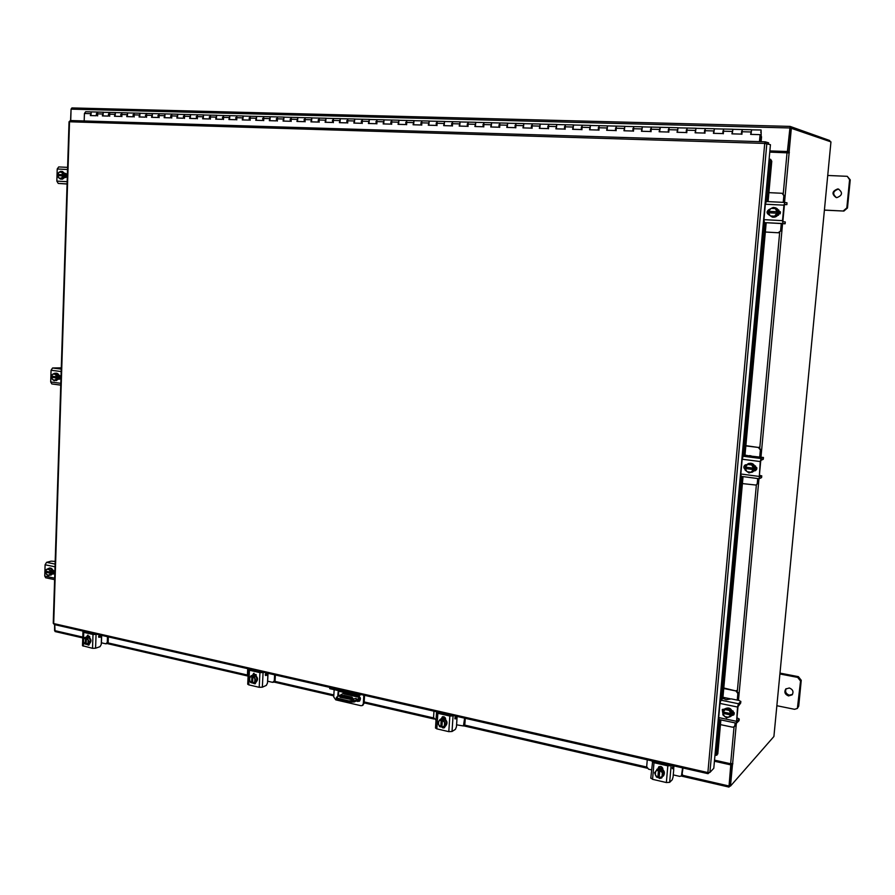 <?xml version="1.0" encoding="UTF-8"?>
<svg xmlns="http://www.w3.org/2000/svg" width="895" height="895" viewBox="0 0 895 895"><rect width="100%" height="100%" fill="white"/><g stroke="black" fill="none" stroke-linecap="round" stroke-linejoin="round"><path stroke-width="1.34" d="M761.074 129.999L761.22 137.103L761.074 129.999L751.8 129.842M90.954 115.589L91.268 111.953L90.339 115.567L96.324 115.746L96.391 113.81L97.589 112.054L97.644 115.914M102.959 115.925L103.283 112.278L102.354 115.914L108.396 116.081L108.463 114.146L109.66 112.378L109.705 116.26M115.086 116.104L115.41 112.602L114.482 116.26L120.579 116.428L121.832 112.703L121.877 116.607M127.325 116.451L127.649 112.938L126.721 116.607L132.885 116.786L134.127 113.038L134.172 116.965M139.676 116.976L140 113.273L139.072 116.954L145.292 117.133L146.545 113.374L146.567 117.312M152.139 117.334L152.474 113.609L151.546 117.312L157.822 117.491L159.064 113.71L159.097 117.67M164.758 117.513L165.06 113.945L164.132 117.67L170.475 117.849L171.717 114.057L171.728 118.028M177.434 118.05L177.769 114.291L176.841 118.028L183.24 118.218L184.482 114.403L184.493 118.397M190.266 118.241L190.601 114.638L189.673 118.397L196.139 118.587L197.37 114.75L197.381 118.766M203.21 118.789L203.557 114.996L202.628 118.766L209.161 118.957L210.392 115.097L210.381 119.136M216.288 119.158L216.635 115.343L215.717 119.136L222.307 119.326L223.526 115.455L223.515 119.505M229.523 119.359L229.847 115.701L228.919 119.516L235.575 119.706L236.795 115.813L236.783 119.885M242.847 119.74L243.183 116.07L242.254 119.896L248.978 120.087L250.197 116.182L250.175 120.266M256.283 120.299L256.641 116.428L255.724 120.277L262.515 120.478L263.723 116.54L263.701 120.657M269.876 120.68L270.245 116.797L269.328 120.668L276.186 120.859L277.394 116.909L277.349 121.049M283.614 121.071L283.983 117.167L283.066 121.06L289.98 121.261L291.188 117.29L291.143 121.44M297.476 121.474L297.856 117.547L296.939 121.451L303.931 121.653L305.128 117.659L305.072 121.832M311.482 121.865L311.863 117.927L310.945 121.854L318.005 122.056L319.202 118.039L319.146 122.235M325.668 122.089L326.015 118.308L325.109 122.257L332.235 122.458L333.421 118.431L333.354 122.649M339.955 122.492L340.301 118.699L339.406 122.66L346.6 122.872L347.786 118.822L347.707 123.051M354.364 123.085L354.744 119.091L353.838 123.074L361.121 123.286L362.296 119.214L362.218 123.465M368.975 123.32L369.333 119.482L368.427 123.488L375.788 123.7L376.963 119.606L376.862 123.89M383.675 123.924L384.067 119.885L383.172 123.913L390.6 124.125L391.764 120.008L391.663 124.304M398.577 124.159L398.957 120.288L398.062 124.338L405.569 124.55L406.733 120.411L406.621 124.741M413.602 124.774L414.005 120.691L413.11 124.763L420.695 124.976L421.847 120.825L421.724 125.166M428.794 125.21L429.208 121.105L428.313 125.199L435.977 125.412L437.129 121.239L436.995 125.602M444.166 125.457L444.569 121.519L443.674 125.636L451.416 125.859L452.557 121.653L452.422 126.038M459.706 125.904L460.086 121.944L459.202 126.072L467.022 126.296L468.163 122.078L468.018 126.486M475.379 126.34L475.771 122.358L474.887 126.519L482.797 126.743L483.926 122.503L483.77 126.933M491.21 126.799L491.623 122.794L490.751 126.978L498.739 127.202L499.857 122.928L499.701 127.392M507.252 127.247L507.655 123.23L506.771 127.426L514.849 127.661L515.967 123.365L515.788 127.851M523.407 127.907L523.843 123.667L522.971 127.895L531.138 128.13L532.245 123.812L532.055 128.309M539.774 128.377L540.222 124.103L539.349 128.354L547.606 128.589L548.702 124.248L548.501 128.779M556.354 128.645L556.768 124.562L555.896 128.835L564.242 129.07L565.338 124.707L565.125 129.26M573.046 129.316L573.494 125.009L572.632 129.305L581.068 129.551L582.153 125.155L581.94 129.741M589.984 129.607L590.409 125.468L589.559 129.786L598.084 130.032L599.158 125.613L598.934 130.222M607.09 130.088L607.515 125.926L606.665 130.278L615.279 130.525L616.353 126.083L616.107 130.715M624.341 130.782L624.811 126.396L623.96 130.771L632.675 131.017L633.738 126.553L633.481 131.207M641.827 131.274L642.297 126.877L641.447 131.263L650.262 131.52L651.314 127.023L651.045 131.71M669.102 127.504L668.811 132.214M659.503 131.778L660.376 127.358M677.381 132.292L678.052 127.75L677.023 132.281L686.04 132.538L687.069 127.996L686.778 132.728M695.46 132.807L695.941 128.321L695.113 132.796L704.231 133.053L705.249 128.488L704.947 133.243M713.774 133.12L714.423 128.735L713.404 133.321L722.634 133.579L723.641 128.981L723.328 133.769M732.244 133.858L732.927 129.238L731.92 133.847L741.25 134.105L742.246 129.484L741.921 134.306M750.983 134.172L751.632 129.741L750.648 134.373L760.09 134.642L759.452 141.645M751.632 129.741L733.094 129.327M732.927 129.238L714.602 128.835M714.423 128.735L696.321 128.332M696.131 128.242L678.242 127.851M660.174 127.269L659.134 131.766L668.05 132.024L669.091 127.504L642.699 126.877M642.498 126.788L625.225 126.408M625.023 126.318L590.857 125.479M590.633 125.389L573.952 125.02M573.729 124.931L557.227 124.573M557.003 124.472L540.681 124.125M540.457 124.025L524.325 123.678M524.09 123.588L508.136 123.241M507.89 123.152L492.116 122.805M491.87 122.716L476.274 122.38M476.028 122.291L460.601 121.955M460.343 121.865L445.083 121.53M444.826 121.44L429.734 121.116M429.466 121.026L414.542 120.702M414.273 120.612L399.506 120.299M399.226 120.21L384.615 119.896M384.347 119.807L369.892 119.494M369.613 119.404L355.304 119.102M355.024 119.013L340.872 118.711M340.592 118.621L326.585 118.319M326.295 118.241L312.444 117.939M312.154 117.849L298.438 117.558M298.147 117.48L284.576 117.189M284.274 117.1L243.787 116.081M243.485 115.992L217.261 115.365M216.937 115.276L204.183 115.007M203.87 114.929L191.228 114.661M190.915 114.571L178.407 114.314M178.083 114.224L140.649 113.285M140.325 113.206L128.298 112.949M127.974 112.871L116.07 112.625M115.735 112.535L103.943 112.3M760.168 137.159L761.22 137.192L760.806 141.69M761.533 136.778L761.119 141.701M761.22 137.192L760.179 137.069M84.186 120.959L84.432 113.475L85.73 111.73M103.607 112.211L97.678 112.054M678.052 127.75L669.147 127.515M759.765 141.656L760.09 134.642M789.312 687.975L785.754 689.027C784.009 692.115 784.937 694.419 788.54 695.93L792.153 694.844C793.843 691.757 792.903 689.463 789.312 687.975M786.146 688.669C784.881 691.69 785.922 693.849 789.267 695.146L792.478 694.43M776.86 705.719L794.57 709.31L797.367 708.437L800.544 681.05L797.68 677.403L779.903 673.98M798.016 706.916L798.72 706.11L801.249 680.289L800.544 681.05M797.68 677.403L798.396 676.654L779.992 673.107M798.396 676.654L801.249 680.289M798.72 706.11L797.367 708.437M363.817 695.169L363.303 703.783L362.274 705.54L360.965 705.707L335.759 699.856L333.734 696.948L334.148 689.665M359.51 694.184L359.432 695.437L329.707 688.647L329.785 687.405M364.567 695.337L364.097 703.358L362.632 705.282M361.144 694.554L359.432 695.437M338.612 691.455L338.556 695.84M341.498 697.16L352.977 699.8M356.781 700.684L359.566 701.042M355.986 701.098L359.197 701.288C361.121 699.129 360.719 697.239 357.989 695.639L339.664 691.443L338.176 691.611L337.751 696.254M354.677 698.592L356.176 698.38L354.677 698.592M360.17 697.574L342.942 693.625L336.419 697.294L338.422 698.48L338.355 699.733L336.352 698.458M342.942 693.625L343.378 692.652L359.231 696.276M360.45 698.726L354.375 701.937L348.86 702.172L348.927 700.919L338.422 698.48M348.86 702.172L338.355 699.733M360.215 697.675L354.442 700.684L354.375 701.937M353.055 699.767L351.869 698.469L343.803 696.612L340.894 697.462M342.449 696.668L342.528 695.426L339.764 696.836L340.122 697.283L352.876 699.856L353.872 699.342L351.948 697.227L343.881 695.37L343.803 696.612M342.528 695.426L343.881 695.37M348.927 700.919L354.442 700.684M351.869 698.469L351.948 697.227M837.664 188.957C832.003 191.217 831.511 194.092 836.198 197.56L836.825 197.638C842.452 195.457 842.978 192.593 838.402 189.058L837.664 188.957M838.749 189.147L838.324 189.113C832.82 191.161 832.216 193.991 836.512 197.616M824.407 210.068L843.168 211.019L846.827 207.886L849.59 179.682L847.274 176.326L827.73 175.465M846.827 207.886L847.475 207.998L850.239 179.85L849.59 179.682M824.407 210.146L843.168 211.019M847.274 176.326L850.239 179.85M847.475 207.998L843.828 211.119M658.552 763.088L657.825 762.238M655.968 761.813L656.807 762.708M647.264 759.821L646.682 766.679L648.551 769.185L651.493 769.868M673.264 774.891L679.708 776.379L681.464 775.92L682.572 767.876M681.968 774.801L683.03 767.988M682.471 774.298L681.688 775.641M672.85 766.198L673.722 765.863M656.852 769.32L660.532 768.302C664.403 770.114 665.354 772.676 663.396 775.987L663.251 776.122M655.666 771.322L657.948 768.682M658.127 768.626L662.3 769.588M662.434 769.7L664.213 773.795M664.202 773.94L661.797 777.073M658.597 767.843L662.68 768.067M658.586 767.988L662.871 768.626M658.038 768.604L657.075 769.521L658.507 769.968L659.067 769.431L661.439 770.528L662.389 769.61L658.038 768.604L654.581 772.777L656.427 777.05L657.859 777.498L655.476 775.204M662.389 769.61L661.439 770.528L663.307 774.801L660.79 778.057L664.247 773.884L662.389 769.61M664.247 773.884L663.307 774.801M660.79 778.057L659.156 777.8L659.805 770.259M659.212 777.14L657.859 777.498L658.507 769.968M661.83 776.681L659.156 777.755M662.345 772.956L662.054 776.39M658.418 776.961L659.067 769.431M655.308 774.824L655.599 771.4M655.834 771.11L658.496 770.024M659.794 770.326L662.177 772.575M662.255 776.871L661.685 777.968L659.66 778.471L658.004 777.363M669.661 782.342L666.361 782.543L667.804 765.84L671.116 765.65L669.661 782.342L672.223 779.78L673.085 776.972L673.734 769.476L673.487 767.91L672.425 768.749L672.302 767.988L673.051 765.706M654.279 761.421L654.525 762.193L668.33 765.337L669.784 764.968M655.677 762.45L655.946 761.802M667.804 765.84L653.999 762.685L652.567 779.321L650.911 777.956M650.777 778.225L652.645 761.052M652.187 761.611L653.999 762.685M658.049 768.492L658.698 766.914C660.969 765.874 662.378 766.702 662.915 769.387L662.893 769.61M666.361 782.543L652.567 779.321M661.92 777.688L660.834 778.024M658.552 768.324L658.988 766.679M455.365 716.817L456.942 716.414M443.651 714.042L443.305 713.293M441.515 712.89L442.152 713.695M433.963 711.167L433.549 717.589L436.022 720.095M456.584 724.838L463.453 725.957L464.628 718.159M464.181 724.648L464.852 724.212L465.266 718.305M464.852 724.212L463.755 725.7M440.597 719.155L443.584 718.439C447.332 720.52 447.97 723.071 445.509 726.102L445.318 726.214M441.38 718.752L445.005 719.58M445.117 719.681L446.706 723.484M446.694 723.619L444.658 726.583M442.231 718.159L445.363 718.036M442.141 718.226L445.576 718.573M441.302 718.73L440.038 719.49L441.235 719.882L441.973 719.435L443.819 720.363L445.072 719.602L441.302 718.73L440.038 719.502L437.923 722.578L439.568 726.539L440.776 726.93L438.673 724.827M445.083 719.602L443.83 720.374L445.486 724.335L443.361 727.422L446.739 723.563L445.083 719.602M446.739 723.563L445.486 724.335M443.361 727.422L441.884 727.154L442.365 720.139M441.929 726.572L440.776 726.93L441.235 719.882M444.188 726.102L441.884 727.154M444.591 722.623L444.379 725.823M441.503 726.483L441.973 719.435M438.528 724.469L438.74 721.269M438.93 720.99L441.224 719.938M442.354 720.195L444.435 722.265M444.658 727.49L443.305 727.411M445.195 726.304L444.334 727.747L442.958 727.959L441.302 726.606M452.02 731.495L448.798 731.651L449.838 716.034L453.071 715.888L452.02 731.495L455.421 729.347L456.45 726.785L456.92 719.77L456.484 718.26L455.063 718.942L454.85 718.215L455.756 716.134M438.617 712.23L438.561 712.879L450.532 715.608L452.076 715.295M440.575 713.337L440.911 712.756M449.838 716.034L437.856 713.293L436.838 728.854L435.496 728.004L436.525 712.498L437.856 713.293M436.525 712.498L437.196 711.905M441.436 718.651L442.343 716.873C444.222 716.358 445.33 717.197 445.654 719.412L445.643 719.625M448.798 731.651L436.838 728.854M442.119 718.416L442.723 716.705M781.055 230.63L778.572 232.79L765.326 232.018L778.135 232.756L781.055 230.63L781.704 223.616M780.619 230.586L781.268 223.593M783.226 202.359L783.852 195.658L782.062 193.275L768.906 192.649M783.662 202.382L783.852 195.658M782.286 193.32L784.277 195.737M780.35 211.667L780.149 213.838M774.678 207.618L774.768 207.629C777.408 208.233 778.717 209.922 778.706 212.674C778.102 215.673 776.301 217.194 773.291 217.239M778.091 210.269L778.471 212.641L777.654 214.957M777.554 215.102L773.314 217.228M772.251 217.071L769.89 215.516M768.872 212.797L769.029 211.377M770.908 208.546L772.62 207.718M774.197 207.562L778.012 210.112M778.829 210.079L779.377 212.764L778.449 215.236M778.572 209.989L779.142 212.73L778.135 215.303M778.091 210.168L773.325 207.394L778.091 210.168L777.307 210.056L776.849 214.957L777.643 215.057L778.091 210.168M777.643 215.057L772.43 217.183L777.643 215.057M770.17 215.717L768.581 212.786L768.458 214.509L772.43 217.183M769.006 212.809L768.906 209.62L773.325 207.394M775.406 208.826L777.061 211.768M771.221 208.39L775.036 208.591M776.927 213.223L774.746 215.952M768.581 212.786L776.86 213.223M769.141 211.399L777.52 211.824M776.994 211.757L768.671 211.332L770.819 208.591M774.343 216.154L770.528 215.952M778.124 209.922L780.474 212.764L777.621 215.348M785.284 221.96L785.116 223.784L766.187 222.71L744.976 455.454L763.446 457.479L761.164 458.553L760.235 461.551L759.184 478.758L761.511 477.639L761.679 475.894L759.419 476.99L759.307 476.174L760.683 461.35L761.007 460.31L763.211 459.303L763.379 457.546M786.884 204.631L786.996 202.785L786.884 204.631L784.501 204.563M786.996 202.785L784.859 202.438L783.942 205.145L782.51 220.662L782.912 223.537L785.049 223.772L785.217 221.949L783.08 221.703L782.935 220.707L784.378 205.212L784.68 204.284L786.828 204.619M783.942 205.145L765.348 204.228L763.95 219.644L782.51 220.662M765.348 204.228L766.277 201.532L784.825 202.438M782.912 223.537L766.187 222.71M764.386 222.519L763.95 219.644M768.894 214.822C766.456 213.2 766.456 211.466 768.906 209.654M768.458 214.431L767.485 212.137L768.85 209.945M784.859 202.438L766.277 201.532M742.402 483.591L756.141 485.068L757.718 483.166L758.143 478.624M757.271 483.389L757.718 478.568M757.718 483.166L756.353 484.945M759.732 456.752L760.358 449.95L758.345 447.455L745.837 445.9M750.167 456.126L745.009 455.074M758.345 447.455L745.859 445.654M760.157 456.797L760.358 449.95M758.792 447.265L760.806 449.749M756.756 467.559L756.555 469.64M748.332 463.576L748.433 463.532C752.438 462.648 754.686 464.27 755.156 468.409L752.527 472.079M754.541 466.194L754.921 468.521L754.127 470.68M754.026 470.826L752.415 472.135L750.01 472.549M745.636 468.298L745.636 467.145M746.497 464.997L748.198 463.644L750.603 463.263M750.771 463.286L754.474 466.038M755.604 466.082L755.85 468.085L754.698 470.692M755.246 465.892L755.615 468.197L754.563 470.68M754.552 466.105L753.724 466.485L753.299 471.162L754.116 470.781L754.552 466.094L750.692 463.23L745.58 465.411L749.865 463.599L753.724 466.474L754.552 466.094M750.692 463.23L749.865 463.599M753.847 469.338L745.692 468.264L745.143 470.088L749.003 472.974L754.116 470.781M745.692 468.264L745.792 467.168M751.878 465.21L753.433 468.163L745.334 467.1L745.58 465.411M747.817 464.471L751.52 464.952M753.366 469.562L751.252 472.034M745.211 468.488L753.299 469.562M750.86 472.191L747.157 471.71M746.81 471.441L745.255 468.499M745.39 467.112L747.426 464.628M755.682 470.546L754.306 470.647M754.597 465.702L756.879 468.633L755.469 470.658L754.116 470.904M761.679 475.894L759.396 475.223M760.235 461.551L742.179 459.224L740.836 473.992L758.859 476.397M742.179 459.224L743.13 456.249L744.987 455.454M759.094 478.713L741.183 476.353L740.836 473.992M745.166 469.495C743.365 467.839 743.398 466.295 745.266 464.863L746.766 464.673M745.188 468.958L745.513 464.773M720.453 724.626L732.557 727.187L734.381 726.684L735.556 722.992M734.907 725.543L735.142 722.914M735.366 725.073L734.594 726.427M737.256 700.103L737.86 693.491L735.891 690.94L723.742 688.501M728.094 699.252L727.187 698.156L722.947 697.294M735.891 690.94L723.786 687.986M737.659 700.181L737.86 693.491M736.361 690.504L738.319 693.054M734.157 712.554L733.978 714.557M724.626 708.997L724.749 708.874C728.989 706.882 731.607 708.348 732.613 713.248L731.595 715.586L732.009 711.145L728.25 708.079L724.1 709.5L723.238 710.317L727.4 708.896L731.159 711.961L731.998 711.133L730.801 714.96L730.745 716.459L731.595 715.62L726.572 717.868L722.824 714.803L723.305 712.051M731.998 711.234L732.367 713.494L731.607 715.53M730.32 716.626L729.38 716.973M724.178 709.466L728.161 708.102M728.329 708.135L731.931 711.077M733.251 711.212L732.076 715.116L733.083 712.789L732.86 710.932M728.25 708.079L727.4 708.896M731.293 714.478L723.384 712.834L723.451 712.084M729.347 710.664L730.868 713.628L723.048 712.006L723.238 710.317M725.409 709.634L729.011 710.384M730.801 714.96L728.754 717.197M722.88 713.315L730.745 714.96M728.373 717.32L724.771 716.571M724.435 716.291L722.925 713.337M723.048 712.006L725.028 709.769M733.855 714.736L731.976 715.105M732.065 710.596L734.28 713.595L733.643 714.982L731.607 715.586M740.758 701.523L739.102 700.472L731.226 698.872L726.337 699.677L722.858 698.391L720.956 700.17L738.487 703.75L737.536 707.028L736.473 723.194L738.979 720.777L739.136 719.099L736.853 721.415L736.686 720.777L738.006 706.569L740.601 703.201L740.758 701.523L738.487 703.75M739.136 719.099L737.48 718.014M737.536 707.028L719.983 703.425L718.707 717.566L736.227 721.247M719.983 703.425L720.956 700.17M719.2 719.412L718.707 717.566M722.869 713.539L722.254 709.556L724.57 709.053M723.216 712.979L722.511 709.343M765.135 143.29L765.247 141.824L764.722 143.424L770.438 144.688L713.785 768.29L709.903 772.419L707.878 772.564L708.023 773.683L708.258 772.631M54.528 624.531L53.241 623.267M709.064 772.665L708.169 773.616M69.038 121.809L70.403 120.534L765.225 141.824L70.403 120.534M765.807 143.48L765.091 143.435M765.281 141.835L768.637 142.831L768.525 144.117M714.971 755.235L717.79 753.903L716.403 755.067M769.722 159.243L770.64 159.332L771.77 161.268L769.118 159.198M771.77 161.268L768.089 201.621M743.04 476.599L722.847 698.402M720.878 719.904L717.79 753.903M770.752 161.156L767.071 201.565M765.158 222.598L743.935 455.902M742.056 476.464L721.773 699.398M719.927 719.703L716.794 754.093M54.763 624.665L55.065 631.546L82.754 637.934M681.296 776.066L728.955 787.074L730.768 764.889L714.423 761.231M729.201 785.709L731.125 764.487L714.467 760.761M769.868 150.919L787.399 151.501L790.095 126.396L829.721 140.526L829.933 141.522M790.128 126.396L71.913 107.926L71.074 109.145L70.716 120.545M769.868 150.998L787.734 151.602L789.983 127.851M730.007 785.967L728.955 787.074M71.913 107.926L790.061 126.396M54.584 630.371L54.629 624.632M70.571 120.545L71.074 109.033M731.349 763.86L732.502 764.352L732.837 763.424L730.633 763.748L714.523 760.146M769.756 152.116L789.278 152.922L789.121 152.128L787.689 152.083L787.936 152.743M732.502 764.352L730.488 786.078L773.906 736.507L830.952 141.88L789.927 127.828L787.689 152.083M791.37 127.873L789.121 152.128M731.17 764.05L729.168 785.776L730.488 786.078M62.661 171.56L65.648 175.509L62.292 179.112M62.381 171.527L64.787 173.485M64.843 173.608L64.72 177.288M64.664 177.411L62.538 179.145M66.319 173.82L66.241 177.232M64.843 173.529L62.326 171.482L60.625 171.337L63.131 173.384L64.843 173.529L63.131 173.395L62.918 174.726L63.903 174.805L63.869 175.946L62.874 175.867L63.008 177.232L64.72 177.367L64.843 173.529M60.379 179.022L62.091 179.157L64.72 177.367L63.008 177.232L60.379 179.022L57.873 176.964L57.739 175.599L62.874 175.867M58.768 174.637L58.734 175.655L58.768 174.536L57.772 174.458L57.996 173.127L60.625 171.337M58.824 177.881L57.761 175.599M61.386 178.194L59.048 178.071M62.918 174.726L57.795 174.458L58.992 172.299M58.768 174.536L63.903 174.805M59.227 172.131L61.565 172.254M61.8 172.433L62.863 174.726M62.829 175.867L61.621 178.027M65.201 173.35L65.391 173.362C67.438 174.928 67.382 176.349 65.223 177.624L65.066 177.624M67.08 184.023L58.231 183.419L56.844 181.114L57.213 168.998L58.701 166.929L67.606 167.365L58.701 166.929M55.814 373.204L56.049 373.159C58.052 373.304 59.137 374.658 59.316 377.22L56.598 380.532M55.277 373.26L55.859 373.204M56.116 373.226L58.477 375.318M58.522 375.441L58.41 378.999M58.354 379.111L55.882 380.565M60.11 375.788L59.73 379.066M56.62 376.851L51.597 376.191L51.798 374.871L54.371 373.338L56.832 375.531L56.62 376.851L57.604 376.75L56.721 379.245L54.147 380.767L58.41 379.077L58.522 375.363L55.557 373.215M52.615 379.592L51.563 377.298L51.686 378.574L54.147 380.767M56.586 377.958L51.563 377.298L52.536 377.198L52.559 376.325M54.371 373.338L56.061 373.181M56.832 375.531L58.522 375.363L56.832 375.531M56.721 379.245L58.41 379.077L56.721 379.245M55.121 380.095L52.839 379.793M51.597 376.191L52.783 374.188M57.571 377.858L52.536 377.198M53.006 374.054L55.3 374.356M55.524 374.546L56.575 376.851M56.542 377.947L55.356 379.95M58.891 375.094L59.036 375.106C60.994 376.515 61.039 377.891 59.204 379.245L58.757 379.211M60.748 385.096L51.82 383.933L50.691 381.964L51.06 370.25L52.559 368.002L61.285 367.845M59.629 379.111L58.869 379.01M49.247 568.112L49.482 568.034C51.686 567.933 52.928 569.309 53.208 572.151L51.049 575.127M48.095 568.661L49.93 568.124M50.053 568.157L52.369 570.361M52.425 570.484L52.313 573.919M52.257 574.019L49.84 575.25M54.069 570.954L53.588 573.784M52.425 570.406L50.008 568.112L48.341 568.549L50.758 570.853L52.425 570.406L50.758 570.865L50.545 572.162L51.518 571.905L50.646 574.445L52.313 573.997L52.425 570.417M48.117 575.731L52.313 573.997L48.117 575.731L45.701 573.415L45.567 572.207L46.562 571.346M50.545 572.162L45.6 571.144L45.813 569.835L48.341 568.549M46.607 574.523L45.567 572.207M49.08 575.194L46.831 574.724M45.623 571.155L46.775 569.298M51.485 572.968L46.54 571.939M45.589 572.218L50.512 573.236M46.999 569.186L49.247 569.645M49.46 569.858L50.489 572.162M50.456 573.236L49.303 575.082M52.783 570.048L52.928 570.081C54.74 571.357 54.897 572.688 53.376 574.053L52.66 574.042M45.69 577.767L44.75 576.089L45.097 564.767L46.574 562.34L51.149 561.154L55.188 561.411M53.812 573.829L52.872 573.639M101.09 635.237L99.311 635.349M98.718 636.11L101.538 635.338M89.589 632.608L89.914 633.268M101.672 635.372L101.415 642.8L105.811 643.818L107.277 642.431L107.478 636.692M107.277 642.431L108.161 642.129L108.351 636.893M108.161 642.129L106.427 643.785M86.781 636.916L88.247 636.77C91.469 638.985 91.805 641.346 89.254 643.829L90.54 641.223M86.356 637.05L89.153 637.699M89.243 637.777L90.54 641.1M88.157 636.446L89.567 636.289M87.509 636.703L89.724 636.669M88.997 643.941L90.574 641.167L89.22 637.71L86.289 637.039L84.667 637.587L87.341 637.766L86.39 638.079L89.209 637.71L87.587 638.269L88.941 641.726L87.374 644.501L88.997 643.941L86.155 644.288L86.39 638.079M90.574 641.167L88.941 641.726M86.177 643.829L84.443 643.829L83.09 640.372L84.667 637.587M87.9 643.304L86.155 644.288M88.135 640.216L88.046 643.057M85.305 644.12L83.649 642.319M85.517 637.878L85.293 644.087M83.526 642.006L83.615 639.164M83.761 638.918L85.506 637.934M86.367 638.135L88.012 639.903M89.086 644.915L87.945 644.31M89.645 643.65L88.661 645.161L86.893 644.445M95.575 648.226L92.521 648.316L93.002 634.477L96.067 634.398L95.575 648.226L100.005 646.671L101.247 644.49L101.471 638.28L100.788 636.893L98.909 637.341L98.584 636.669L99.681 634.913M85.103 631.59L84.645 632.06L93.908 634.175L95.508 633.962M98.595 636.882L100.016 636.826M93.002 634.477L83.738 632.362L83.503 639.399M92.521 648.316L82.485 645.698L82.955 631.915L84.007 631.333M82.955 631.915L83.738 632.362M86.602 636.96L87.609 635.226L89.847 637.755M87.509 636.714L88.09 635.17M267.225 673.129L266.128 673.163M265.558 673.98L267.873 673.275M256.138 671.216L256.059 670.59M254.359 670.198L254.818 670.914M268.041 673.32L267.639 681.196L272.628 682.348L274.295 680.905L274.608 674.819M247.736 668.688L247.445 674.718L248.094 676.407M274.295 680.905L275.089 680.547L275.38 674.987M275.089 680.547L273.836 682.012M256.317 676.061L253.632 673.398L252.636 675.199L254.504 674.987C258.006 677.179 258.454 679.641 255.858 682.382L255.634 682.471M252.804 675.121L255.634 676.005M255.735 676.105L257.167 679.641M257.167 679.775L255.422 682.583M253.844 674.685L256.026 674.506M253.453 674.852L256.216 674.975M252.401 675.266L250.924 675.904L252.39 675.266L255.701 676.027L254.236 676.676L255.701 676.027L257.201 679.719L255.735 680.368L253.911 683.299L255.377 682.639L257.201 679.719M253.911 683.299L252.58 683.053L252.916 676.475L254.236 676.676L255.735 680.368M252.603 682.516L250.6 682.527L249.101 678.835L250.924 675.904L253.777 676.094L252.916 676.475M254.572 682.035L252.58 683.053M254.885 678.757L254.739 681.777M251.607 682.863L249.75 680.916M251.931 676.24L251.596 682.829M252.468 682.482L252.793 675.87M249.615 680.58L249.761 677.582M249.929 677.314L251.92 676.296M252.905 676.519L254.751 678.432M255.411 683.59L254.135 683.198M256.004 682.314L255.03 683.836L252.905 683.153M262.347 687.192L259.203 687.304L259.93 672.626L263.085 672.525L262.347 687.192L266.341 685.369L267.493 683.008L267.829 676.419L267.258 674.975L265.569 675.524L265.289 674.83L266.307 672.917M250.544 669.326L250.264 669.874L260.747 672.268L262.336 672.011M265.289 674.875L266.296 674.886M259.93 672.626L249.448 670.232L248.732 684.854L247.714 684.205L248.43 669.639L249.448 670.232M248.43 669.639L249.313 669.046M259.203 687.304L248.732 684.854M253.442 674.942L254.068 673.286M761.22 132.091L760.627 132.08M90.395 113.643L84.432 113.475M102.422 113.978L96.391 113.81M114.549 114.314L108.463 114.146M126.788 114.649L120.657 114.482M139.15 114.996L132.952 114.828M151.624 115.343L145.37 115.175M164.21 115.69L157.9 115.522M176.93 116.048L170.553 115.869M189.762 116.406L183.33 116.227M202.717 116.764L196.229 116.585M215.807 117.122L209.24 116.943M229.008 117.491L222.396 117.312M242.355 117.86L235.665 117.67M255.825 118.23L249.067 118.05M269.429 118.61L262.604 118.42M283.167 118.99L276.286 118.8M297.039 119.382L290.092 119.18M311.057 119.762L304.031 119.572M325.221 120.165L318.117 119.964M339.518 120.556L332.347 120.355M353.961 120.959L346.723 120.758M368.55 121.362L361.233 121.161M383.295 121.776L375.911 121.563M398.185 122.179L390.723 121.977M413.244 122.604L405.692 122.391M428.448 123.018L420.829 122.816M443.819 123.454L436.111 123.23M459.348 123.879L451.561 123.667M475.032 124.316L467.168 124.092M490.896 124.752L482.942 124.539M506.928 125.199L498.895 124.976M523.127 125.647L515.005 125.423M539.506 126.105L531.294 125.871M556.063 126.564L547.762 126.329M572.8 127.023L564.409 126.799M589.727 127.493L581.247 127.258M606.832 127.974L598.263 127.739M624.139 128.455L615.469 128.209M641.637 128.936L632.866 128.69M659.324 129.428L650.452 129.182M677.213 129.92L668.241 129.674M695.314 130.424L686.241 130.178M713.617 130.939L704.432 130.681M732.132 131.442L722.847 131.185M750.86 131.968L741.463 131.71M363.303 703.783L364.097 703.358M358.436 701.065L357.642 701.479M673.935 765.907L673.722 768.357M673.253 768L672.324 767.787M456.036 716.727L456.663 716.347M442.678 713.158L442.04 713.539M457.121 716.447L456.931 719.334M441.302 713.505L441.347 712.856M456.45 718.26L455.074 717.331M456.159 718.327L454.873 718.036M441.448 718.45L442.152 718.025M749.372 455.622L751.073 455.846M743.13 456.249L761.164 458.553M727.187 698.156L729.984 698.726M69.519 121.776L53.7 623.558L707.878 772.564L764.722 143.424L69.519 121.776M709.903 772.419L766.825 143.614M715.374 755.246L718.685 718.797M720.218 701.982L740.814 475.334M742.402 457.792L763.916 221.11M765.583 202.785L769.543 159.232M728.821 785.967L682.135 775.204M646.693 767.037L464.583 725.073M433.549 717.924L364.175 701.937M359.723 700.908L357.373 700.371M352.596 699.263L342.103 696.847M333.846 694.945L274.866 681.352M247.445 675.031L107.971 642.89M82.776 637.083L54.573 630.583M71.074 109.145L789.569 127.963M730.633 763.748L734.023 726.964M737.357 690.951L756.365 484.956M759.81 447.657L779.668 232.577M783.259 193.644L787.041 152.698M789.11 152.877L784.535 202.427M782.566 223.66L760.996 456.909M758.971 478.736L738.476 700.349M736.372 723.171L732.625 763.636M787.913 152.15L789.345 152.195M731.774 763.86L732.748 764.084M56.844 181.114L67.159 181.685M67.539 169.513L57.213 168.998M67.08 183.911L58.231 183.419M50.691 381.964L60.804 383.317M61.173 371.559L51.06 370.25M52.559 368.002L61.252 369.109M58.902 379.234L59.484 379.178M44.75 576.089L54.662 578.17M55.02 566.803L45.097 564.767M46.574 562.34L55.11 564.085M52.805 574.064L53.722 573.818M100.755 635.618L101.504 635.372M90.742 632.877L89.914 633.145M89.433 633.157L89.455 632.575M99.748 636.647L99.781 635.752M87.744 635.618L87.71 636.602M83.414 641.704L83.269 646.156M100.363 636.916L99.255 636.658M86.602 636.826L87.509 636.524M267.034 673.588L267.773 673.253M255.522 670.467L254.773 670.78M254.18 670.769L254.214 670.165M266.028 674.696L266.083 673.745M266.867 675.009L265.625 674.729M252.647 675.02L253.464 674.662M97.589 112.054L85.629 111.73M362.274 705.54L363.057 705.126M336.419 697.294L336.341 698.536M672.346 767.653L673.454 767.899M464.125 725.532L463.453 725.957M763.446 457.49L763.29 459.224M761.746 475.827L761.589 477.561M759.184 478.758L741.183 476.353M740.836 701.389L740.68 703.045M739.214 718.953L739.057 720.609M736.473 723.194L718.965 719.502M708.023 773.683L54.203 624.542M53.241 623.289L69.038 121.798M770.64 159.332L769.622 159.232M715.966 755.313L716.962 755.123M107.087 643.55L247.792 676.027M273.937 682.057L333.801 695.874M364.12 702.877L433.93 718.987M463.644 725.834L647.107 768.178M60.748 385.13L51.82 383.933M54.617 579.647L45.634 577.756M99.692 636.636L100.743 636.882M274.262 681.912L273.467 682.27M266.016 674.685L267.213 674.964"/></g></svg>
